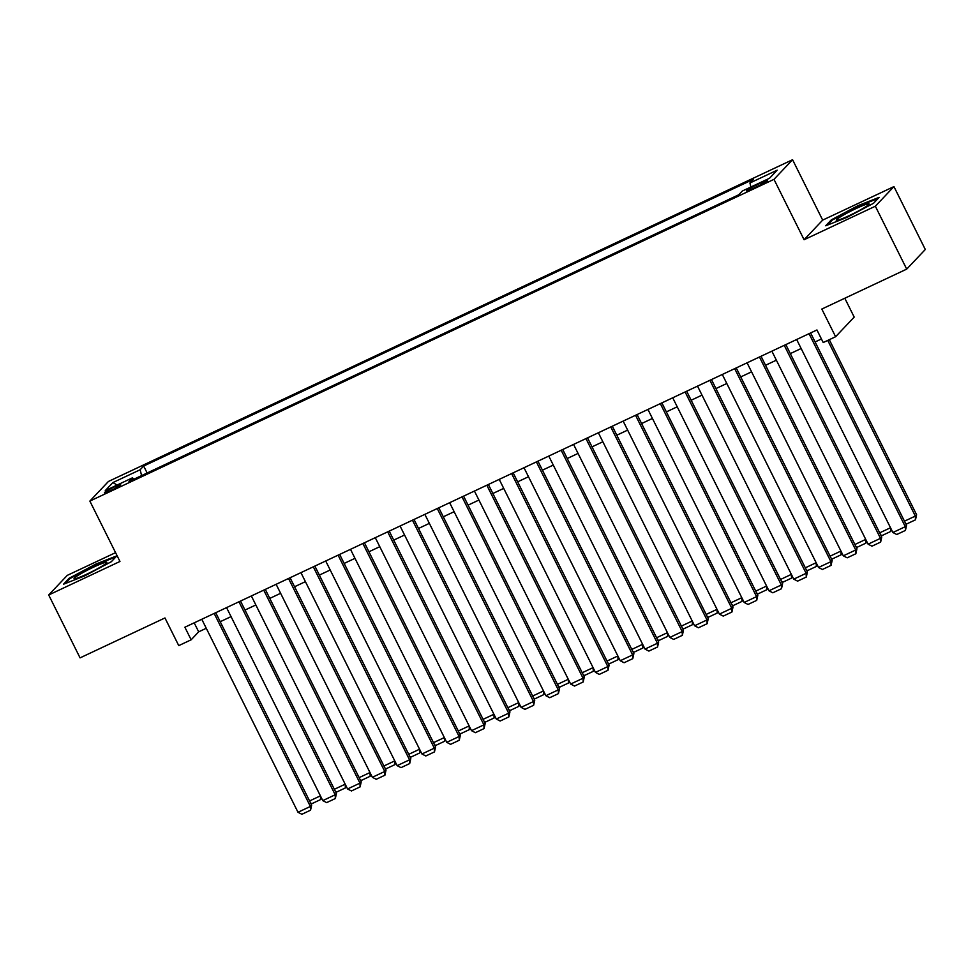 <?xml version="1.0" encoding="UTF-8"?>
<svg xmlns="http://www.w3.org/2000/svg" width="974" height="974" viewBox="0 0 974 974"><rect width="100%" height="100%" fill="white"/><g stroke="black" fill="none" stroke-linecap="round" stroke-linejoin="round"><path stroke-width="1.46" d="M110.939 490.433A9.034 0.828 -26.5 0 0 120.642 484.699A9.034 0.828 -26.5 0 0 114.165 487.037A9.034 0.828 -26.5 0 0 104.462 492.759A9.034 0.828 -26.5 0 0 110.939 490.433M115.565 552.648L67.291 575.354L48.7 594.98L80.063 657.876L164.959 617.954L178.753 645.628L191.148 639.796L198.684 631.834L206.269 628.279M792.568 159.724L108.455 481.448L89.864 501.086L773.977 179.35L792.568 159.724L822.677 220.112L804.086 239.738L875.346 206.22L893.937 186.594L822.677 220.112M893.937 186.594L925.3 249.49L906.709 269.116L821.812 309.05L835.607 336.724L854.198 317.098L844.799 298.239M875.346 206.22L906.709 269.116M835.607 336.724L823.213 342.544L816.942 329.967L184.877 627.219L191.148 639.796M761.303 182.735L755.848 185.291A8.754 0.804 -26.5 0 0 746.461 190.843A8.754 0.804 -26.5 0 0 752.732 188.579L758.186 186.022A8.754 0.804 -26.5 0 0 767.573 180.47A8.754 0.804 -26.5 0 0 761.303 182.735L761.997 184.123M133.803 479.269L132.513 477.808L128.994 481.521L738.755 194.776L742.273 191.062L769.545 178.242L777.179 170.17L749.919 182.99L753.438 179.277L143.665 466.035L140.159 469.748L141.595 475.604M132.513 477.808L105.253 490.64L112.887 482.568L140.159 469.748M804.086 239.738L773.977 179.35M48.7 594.98L119.96 561.462L89.864 501.086M220.209 621.716L231.045 616.615M244.998 610.065L255.833 604.964M269.786 598.401L280.622 593.3M294.574 586.75L305.41 581.648M319.362 575.086L330.198 569.997M344.151 563.435L354.986 558.333M368.927 551.771L379.775 546.682M393.715 540.12L404.563 535.018M418.503 528.468L429.351 523.367M443.292 516.804L454.127 511.703M468.08 505.153L478.916 500.052M492.868 493.489L503.704 488.4M517.657 481.838L528.492 476.736M542.445 470.174L553.281 465.085M567.233 458.523L578.069 453.421M592.022 446.871L602.857 441.77M616.798 435.208L627.646 430.106M641.586 423.556L652.434 418.455M666.374 411.892L677.222 406.803M691.163 400.241L701.998 395.14M715.951 388.577L726.787 383.488M740.739 376.926L751.575 371.825M765.527 365.274L776.363 360.173M790.316 353.611L801.152 348.509M815.104 341.959L821.435 338.976M194.191 622.836L198.684 631.834M750.905 187.008L749.919 182.99M147.135 472.999L143.665 466.035M112.887 482.568L117.136 485.052M858.021 205.648L831.297 219.856L825.696 225.773L846.82 217.47L873.544 203.274L879.145 197.357L858.021 205.648L858.325 206.257M63.505 584.217L84.616 575.914L111.34 561.718L116.941 555.801L95.817 564.092L69.093 578.3L63.505 584.217M831.699 220.648L831.297 219.856M69.495 579.092L69.093 578.3M96.122 564.701L95.817 564.092M809.053 333.68L905.284 526.678L906.538 525.351L810.611 332.95M796.659 339.512L892.89 532.51L905.284 526.678L905.43 530.428L896.762 534.507L892.89 532.51M906.538 525.351L905.43 530.428M827.754 340.413L915.329 516.074L916.595 514.747L829.312 339.683M904.456 521.187L915.329 516.074L915.487 519.824L906.806 523.902L905.467 523.208M916.595 514.747L915.487 519.824M849.401 215.522A18.348 1.68 -26.5 0 0 869.003 204.223A18.348 1.68 -26.5 0 0 855.939 208.619A18.348 1.68 -26.5 0 0 836.581 220.392A18.348 1.68 -26.5 0 0 849.401 215.522M827.523 225.055L832.21 220.1L858.094 206.342L878.061 198.501M102.794 565.675A18.348 1.68 -26.5 0 0 106.799 562.668A18.348 1.68 -26.5 0 0 97.156 565.504A18.348 1.68 -26.5 0 0 78.151 575.354A18.348 1.68 -26.5 0 0 74.377 578.836A18.348 1.68 -26.5 0 0 86.26 574.404A18.348 1.68 -26.5 0 0 102.794 565.675M65.319 583.499L70.006 578.544L95.89 564.786L115.857 556.945M784.265 345.332L880.496 538.342L881.75 537.015L785.823 344.601M771.871 351.164L868.102 544.174L880.496 538.342L880.642 542.092L871.974 546.171L868.102 544.174M881.75 537.015L880.642 542.092M759.476 356.995L855.708 549.993L856.962 548.666L761.035 356.265M747.082 362.827L843.314 555.825L855.708 549.993L855.854 553.743L847.185 557.822L843.314 555.825M856.962 548.666L855.854 553.743M734.7 368.647L830.919 561.657L832.173 560.33L736.247 367.916M722.306 374.479L818.525 567.477L830.919 561.657L831.066 565.395L822.397 569.486L818.525 567.477M832.173 560.33L831.066 565.395M709.912 380.31L806.131 573.309L807.397 571.981L711.458 379.58M697.518 386.13L793.737 579.14L806.131 573.309L806.289 577.058L797.609 581.137L793.737 579.14M807.397 571.981L806.289 577.058M879.668 532.839L890.516 527.75M891.393 529.503L890.699 531.475L882.018 535.554L880.679 534.872M890.553 527.823L890.699 531.475M854.892 544.503L865.728 539.401M866.604 541.154L865.91 543.139L857.23 547.218L855.89 546.524M865.764 539.474L865.91 543.139M830.104 556.154L840.939 551.065M841.816 552.818L841.122 554.79L832.441 558.869L831.114 558.175M840.976 551.126L841.122 554.79M805.315 567.818L816.151 562.716M817.028 564.47L816.334 566.454L807.653 570.533L806.326 569.839M816.188 562.789L816.334 566.454M685.124 391.962L781.343 584.972L782.609 583.645L686.67 391.231M672.73 397.794L768.961 590.792L781.343 584.972L781.501 588.71L772.82 592.789L768.961 590.792M782.609 583.645L781.501 588.71M780.527 579.469L791.363 574.368M792.239 576.133L791.545 578.106L782.877 582.184L781.538 581.49M791.399 574.441L791.545 578.106M660.335 403.626L756.567 596.624L757.821 595.297L661.882 402.895M647.941 409.445L744.173 602.456L756.567 596.624L756.713 600.374L748.032 604.452L744.173 602.456M757.821 595.297L756.713 600.374M755.739 591.133L766.575 586.031M767.451 587.785L766.757 589.757L758.089 593.836L756.749 593.154M766.611 586.105L766.757 589.757M635.547 415.277L731.778 608.275L733.032 606.96L637.106 414.547M623.153 421.109L719.384 614.107L731.778 608.275L731.924 612.025L723.244 616.104L719.384 614.107M733.032 606.96L731.924 612.025M730.95 602.784L741.786 597.683M742.663 599.448L741.969 601.421L733.3 605.499L731.961 604.805M741.823 597.756L741.969 601.421M610.759 426.929L706.99 619.939L708.244 618.612L612.317 426.198M598.365 432.76L694.596 625.771L706.99 619.939L707.136 623.689L698.455 627.767L694.596 625.771M708.244 618.612L707.136 623.689M706.162 614.436L717.01 609.347M717.875 611.1L717.181 613.072L708.512 617.151L707.173 616.469M717.034 609.42L717.181 613.072M585.971 438.592L682.202 631.59L683.456 630.263L587.529 437.862M573.576 444.424L669.808 637.422L682.202 631.59L682.348 635.34L673.679 639.419L669.808 637.422M683.456 630.263L682.348 635.34M681.374 626.099L692.222 620.998M693.098 622.751L692.404 624.736L683.724 628.814L682.384 628.12M692.258 621.071L692.404 624.736M561.182 450.244L657.413 643.254L658.668 641.927L562.741 449.513M548.788 456.076L645.019 649.074L657.413 643.254L657.56 646.992L648.891 651.082L645.019 649.074M658.668 641.927L657.56 646.992M656.586 637.751L667.434 632.662M668.31 634.415L667.616 636.387L658.935 640.466L657.596 639.772M667.47 632.723L667.616 636.387M536.394 461.907L632.625 654.905L633.879 653.578L537.952 461.177M524 467.727L620.231 660.737L632.625 654.905L632.771 658.655L624.103 662.734L620.231 660.737M633.879 653.578L632.771 658.655M631.797 649.414L642.645 644.313M643.522 646.066L642.828 648.051L634.147 652.13L632.808 651.436M642.682 644.386L642.828 648.051M511.606 473.559L607.837 666.569L609.091 665.242L513.164 472.828M499.224 479.391L595.443 672.389L607.837 666.569L607.983 670.307L599.314 674.385L595.443 672.389M609.091 665.242L607.983 670.307M607.021 661.066L617.857 655.965M618.734 657.73L618.04 659.702L609.359 663.781L608.019 663.087M617.893 656.038L618.04 659.702M582.233 672.73L593.069 667.628M593.945 669.381L593.251 671.354L584.57 675.432L583.243 674.751M593.105 667.701L593.251 671.354M557.445 684.381L568.28 679.28M569.157 681.045L568.463 683.018L559.782 687.096L558.455 686.402M568.317 679.353L568.463 683.018M486.83 485.222L583.049 678.221L584.303 676.893L488.376 484.492M474.435 491.042L570.654 684.052L583.049 678.221L583.195 681.97L574.526 686.049L570.654 684.052M584.303 676.893L583.195 681.97M462.041 496.874L558.26 689.872L559.526 688.557L463.587 496.143M449.647 502.706L545.866 695.704L558.26 689.872L558.419 693.622L549.738 697.701L545.866 695.704M559.526 688.557L558.419 693.622M437.253 508.525L533.472 701.536L534.738 700.209L438.799 507.795M424.859 514.357L521.09 707.368L533.472 701.536L533.63 705.286L524.949 709.364L521.09 707.368M534.738 700.209L533.63 705.286M532.656 696.033L543.492 690.943M544.369 692.697L543.675 694.669L535.006 698.748L533.667 698.066M543.529 691.016L543.675 694.669M412.465 520.189L508.696 713.187L509.95 711.86L414.011 519.459M400.071 526.021L496.302 719.019L508.696 713.187L508.842 716.937L500.161 721.016L496.302 719.019M509.95 711.86L508.842 716.937M507.868 707.696L518.704 702.595M519.58 704.348L518.886 706.333L510.218 710.411L508.878 709.717M518.74 702.668L518.886 706.333M387.676 531.841L483.908 724.851L485.162 723.524L389.235 531.11M375.282 537.672L471.513 730.67L483.908 724.851L484.054 728.589L475.373 732.679L471.513 730.67M485.162 723.524L484.054 728.589M483.08 719.348L493.915 714.259M494.792 716.012L494.098 717.984L485.429 722.063L484.09 721.369M493.952 714.319L494.098 717.984M362.888 543.504L459.119 736.502L460.373 735.175L364.446 542.774M350.494 549.324L446.725 742.334L459.119 736.502L459.265 740.252L450.585 744.331L446.725 742.334M460.373 735.175L459.265 740.252M458.291 731.011L469.139 725.91M470.016 727.663L469.31 729.648L460.641 733.726L459.302 733.032M469.176 725.983L469.31 729.648M338.1 555.156L434.331 748.166L435.585 746.839L339.658 554.425M325.706 560.987L421.937 753.986L434.331 748.166L434.477 751.904L425.808 755.982L421.937 753.986M435.585 746.839L434.477 751.904M433.503 742.663L444.351 737.561M445.228 739.327L444.534 741.299L435.853 745.378L434.514 744.684M444.387 737.635L444.534 741.299M313.311 566.819L409.543 759.817L410.797 758.49L314.87 566.089M300.917 572.639L397.149 765.649L409.543 759.817L409.689 763.567L401.02 767.646L397.149 765.649M410.797 758.49L409.689 763.567M408.715 754.326L419.563 749.225M420.439 750.978L419.745 752.951L411.065 757.029L409.725 756.348M419.599 749.298L419.745 752.951M288.523 578.471L384.754 771.469L386.008 770.154L290.082 577.74M276.129 584.303L372.36 777.301L384.754 771.469L384.9 775.219L376.232 779.297L372.36 777.301M386.008 770.154L384.9 775.219M383.939 765.978L394.774 760.877M395.651 762.642L394.957 764.614L386.276 768.693L384.937 767.999M394.811 760.95L394.957 764.614M263.735 590.122L359.966 783.133L361.22 781.805L265.293 589.392M251.353 595.954L347.572 788.964L359.966 783.133L360.112 786.882L351.444 790.961L347.572 788.964M361.22 781.805L360.112 786.882M359.15 777.629L369.986 772.54M370.863 774.293L370.169 776.266L361.488 780.344L360.149 779.663M370.023 772.613L370.169 776.266M238.959 601.786L335.178 794.784L336.432 793.457L240.505 601.055M226.565 607.618L322.784 800.616L335.178 794.784L335.336 798.534L326.655 802.613L322.784 800.616M336.432 793.457L335.336 798.534M334.362 789.293L345.198 784.192M346.074 785.945L345.38 787.929L336.7 792.008L335.373 791.314M345.234 784.265L345.38 787.929M214.17 613.437L310.389 806.448L311.656 805.121L215.717 612.707M201.776 619.269L297.995 812.267L310.389 806.448L310.548 810.198L301.867 814.276L297.995 812.267M311.656 805.121L310.548 810.198M309.574 800.945L320.409 795.855M321.286 797.609L320.592 799.581L311.911 803.66L310.584 802.966M320.446 795.916L320.592 799.581M756.579 186.777L755.848 185.291"/></g></svg>
